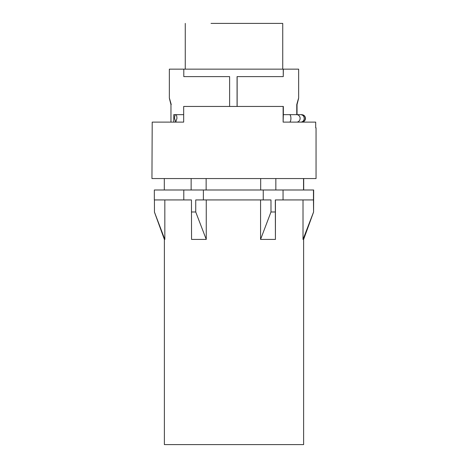 <?xml version="1.0" encoding="UTF-8"?>
<svg xmlns="http://www.w3.org/2000/svg" width="468" height="468" viewBox="0 0 468 468"><rect width="100%" height="100%" fill="white"/><g stroke="black" fill="none" stroke-linecap="round" stroke-linejoin="round"><path stroke-width="0.7" d="M211.027 23.4L282.736 23.4L282.736 69.153M169.352 98.075L169.352 69.153L298.648 69.153L298.648 98.075M283.251 69.153L283.251 76.612L283.351 69.153M283.128 106.447L283.128 122.113L289.563 122.113A3.732 1.363 90 0 0 290.926 118.381C290.844 116.117 290.394 114.871 289.563 114.654L283.351 114.654L283.351 106.447L183.678 106.447L183.678 122.113L152.205 122.113L151.948 178.554L316.052 178.554L316.052 127.828L315.695 127.828L315.695 122.113L315.695 127.828M296.765 114.654L296.765 104.575C299.111 96.151 299.204 96.151 297.034 104.575C299.204 96.151 299.111 96.151 296.765 104.575M297.034 114.654L297.034 104.575L296.765 105.592M183.795 69.153L183.795 76.612L229.612 76.612L183.895 76.612M170.966 122.113L170.966 104.575C168.796 96.151 168.889 96.151 171.235 104.575M173.768 122.113L173.768 114.654L183.678 114.654L175.74 114.654A3.732 1.182 90 0 1 176.922 118.381L175.74 122.113L174.558 118.381A3.732 1.182 90 0 1 175.74 114.654M237.071 106.447L237.071 76.612L283.251 76.612M237.141 106.447L237.141 76.612M315.695 122.113L283.128 122.113L283.351 114.654M229.612 106.447L229.612 76.612M303.697 178.554L303.697 189.99M303.539 178.554L303.539 189.99M275.839 178.554L275.839 189.99M260.676 178.554L260.676 189.99M206.142 178.554L206.142 189.99M183.789 189.99L183.789 199.935L154.335 199.935L154.335 189.99L313.665 189.99L313.583 211.986L303.012 239.417L303.621 239.417L313.572 212.08M164.303 178.554L164.303 189.99M191.137 178.554L191.137 189.99M183.789 199.935L191.447 199.935L191.558 239.417L206.253 239.417L195.729 211.986L195.729 199.935L203.387 199.935L203.387 189.99M203.387 199.935L263.25 199.935L263.25 189.99M260.571 199.935L260.571 239.417L275.424 239.417L275.313 199.935L283.052 199.935L283.052 189.99M283.052 199.935L313.461 199.935L313.461 189.99M263.25 199.935L270.984 199.935L270.984 211.986L260.571 239.417M313.461 199.935L313.583 211.986M164.83 199.935L164.83 239.417L164.379 239.417L164.379 444.6L303.621 444.6L303.621 239.417M206.253 239.417L206.253 199.935M303.012 239.417L303.012 199.935M275.424 239.417L275.424 199.935M275.313 211.986L270.984 211.986M195.729 211.986L191.447 211.986M154.417 199.935L154.463 211.986M164.83 239.417L154.417 211.986M296.642 122.113A3.732 3.487 -90 0 0 300.128 118.381A3.732 3.487 -90 0 0 296.642 114.654L300.713 114.654C302.831 114.871 303.995 116.117 304.2 118.381A3.732 3.487 90 0 1 300.713 122.113M301.515 122.113A3.732 3.732 -90 0 0 305.241 118.381A3.732 3.732 -90 0 0 301.515 114.654L301.743 114.654C304.007 114.871 305.247 116.117 305.469 118.381A3.732 3.732 90 0 1 301.743 122.113C304.048 121.85 305.294 120.604 305.469 118.381C305.253 116.117 304.007 114.871 301.743 114.654L301.685 114.654M185.264 69.153L185.264 23.4M164.379 239.417L154.428 212.08M289.563 114.654L296.642 114.654M300.713 114.654L301.515 114.654"/></g></svg>
